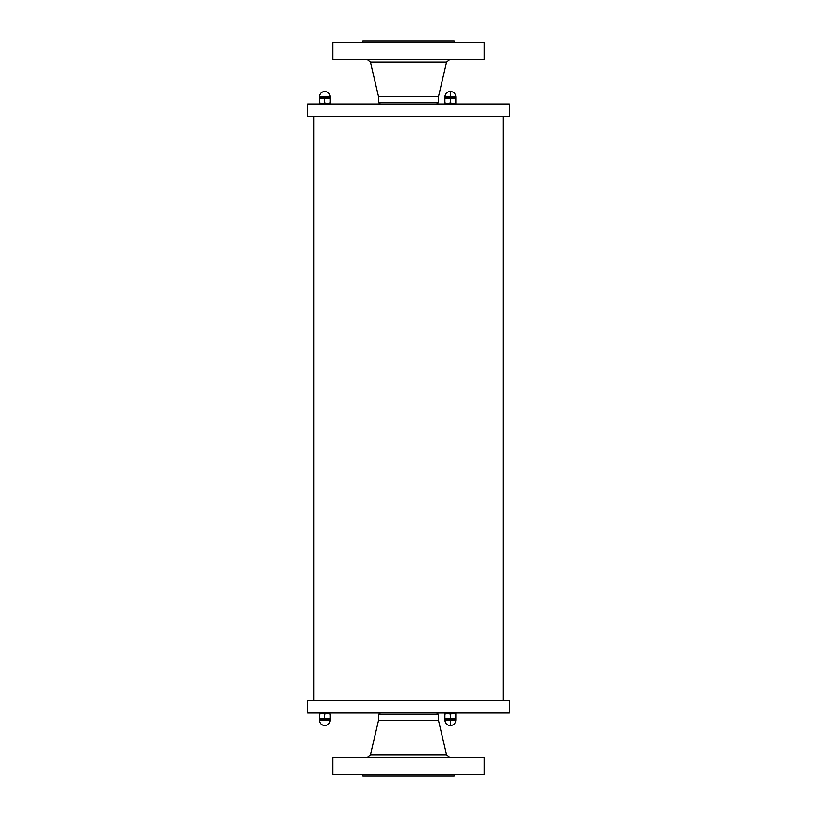 <?xml version="1.0" encoding="UTF-8"?>
<svg xmlns="http://www.w3.org/2000/svg" width="817" height="817" viewBox="0 0 817 817"><rect width="100%" height="100%" fill="white"/><g stroke="black" fill="none" stroke-linecap="round" stroke-linejoin="round"><path stroke-width="1.23" d="M408.5 116.627L509.451 116.627L509.451 104.004L307.549 104.004L307.549 116.627L408.5 116.627M509.451 700.373L307.549 700.373L307.549 712.996L509.451 712.996L509.451 700.373M442.467 104.004L458.245 104.004M453.67 98.05L455.825 98.05L455.825 103.708L455.825 102.86L455.825 103.708L455.825 102.86L453.088 103.708L450.361 102.86L447.624 103.708L444.897 102.86L444.897 98.898L447.624 98.05L450.361 98.898L453.088 98.05L455.825 98.898L455.825 96.855C455.498 93.536 453.68 91.718 450.361 91.392L450.361 96.855L455.825 96.855C455.498 93.536 453.67 91.718 450.361 91.392C447.042 91.718 445.214 93.536 444.897 96.855L450.361 96.855M450.361 102.86L450.361 98.898M450.361 91.392C447.042 91.718 445.214 93.536 444.897 96.855L444.897 103.708L444.897 98.05L444.897 98.898L444.897 98.05L447.042 98.05M448.206 98.05L452.506 98.05M442.467 712.996L458.245 712.996M447.042 718.95L444.897 718.95L444.897 713.292L444.897 714.14L444.897 713.292L444.897 714.14L447.624 713.292L450.361 714.14L453.088 713.292L455.825 714.14L455.825 718.102L453.088 718.95L450.361 718.102L447.624 718.95L444.897 718.102L444.897 720.145C445.214 723.464 447.042 725.282 450.361 725.608L450.361 720.145L444.897 720.145C445.214 723.464 447.042 725.282 450.361 725.608C453.67 725.282 455.498 723.464 455.825 720.145L450.361 720.145M450.361 714.14L450.361 718.102M450.361 725.608C453.67 725.282 455.498 723.464 455.825 720.145L455.825 713.292L455.825 718.95L455.825 718.102L455.825 718.95L453.67 718.95M452.506 718.95L448.206 718.95M316.904 104.004L332.672 104.004M319.324 103.708L319.324 102.86L319.324 103.708M322.051 103.708L319.324 102.86L319.324 98.05L319.324 98.898L322.051 98.05L324.788 98.898L327.515 98.05L330.252 98.898L330.252 98.05L330.252 103.708L330.252 102.86L327.515 103.708L324.788 102.86L322.051 103.708M330.252 102.86L330.252 98.898M328.107 98.05L330.252 98.05L330.252 96.855L319.324 96.855L319.324 98.05L321.469 98.05M322.633 98.05L326.933 98.05M319.324 102.86L319.324 98.898M324.788 102.86L324.788 98.898M316.904 712.996L332.672 712.996M319.324 714.14L319.324 713.292L319.324 714.14L322.051 713.292L324.788 714.14L327.515 713.292L330.252 714.14L330.252 718.102L327.515 718.95L324.788 718.102L322.051 718.95L319.324 718.102L319.324 718.95L319.324 714.14L319.324 718.102M324.788 714.14L324.788 718.102M321.469 718.95L319.324 718.95L319.324 720.145C319.651 723.464 321.469 725.282 324.788 725.608C328.107 725.282 329.925 723.464 330.252 720.145L319.324 720.145M330.252 720.145L330.252 718.102L330.252 718.95L328.107 718.95M326.933 718.95L322.633 718.95M330.252 714.14L330.252 718.102M455.825 102.86L455.825 98.898M444.897 102.86L444.897 98.898M444.897 714.14L444.897 718.102M455.825 714.14L455.825 718.102M474.943 774.577L332.785 774.577L332.785 757.155L484.215 757.155L484.215 774.577L474.943 774.577M436.574 712.996L438.474 714.446L438.474 720.41L378.526 720.41L370.438 754.826L367.487 757.155M438.474 714.446L378.526 714.446L378.526 720.41M454.181 774.577L454.181 776.15L362.819 776.15L362.819 774.577M342.057 42.423L484.215 42.423L484.215 59.845L332.785 59.845L332.785 42.423L342.057 42.423M380.426 104.004L378.526 102.554L378.526 96.59L438.474 96.59L446.562 62.174L449.513 59.845M378.526 102.554L438.474 102.554L438.474 96.59M362.819 42.423L362.819 40.85L454.181 40.85L454.181 42.423M438.474 720.41L446.562 754.826L370.438 754.826M378.526 96.59L370.438 62.174L446.562 62.174M313.861 116.627L313.861 700.373M503.139 116.627L503.139 700.373M330.252 96.855C329.925 93.536 328.107 91.718 324.788 91.392C321.469 91.718 319.651 93.536 319.324 96.855M446.562 754.826L449.513 757.155M380.426 712.996L378.526 714.446M370.438 62.174L367.487 59.845M436.574 104.004L438.474 102.554"/></g></svg>
